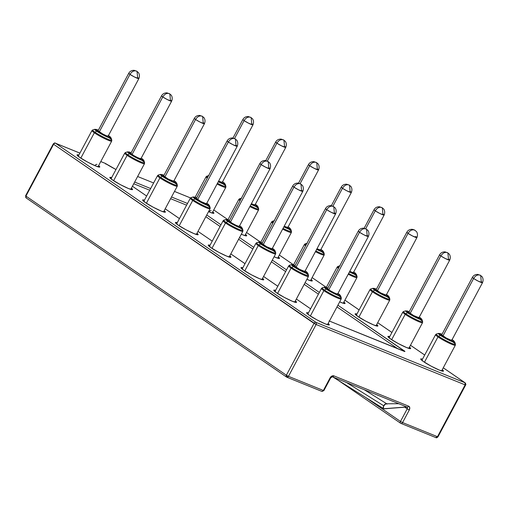 <?xml version="1.0" encoding="UTF-8"?>
<svg xmlns="http://www.w3.org/2000/svg" width="508" height="508" viewBox="0 0 508 508"><rect width="100%" height="100%" fill="white"/><g stroke="black" fill="none" stroke-linecap="round" stroke-linejoin="round"><path stroke-width="0.76" d="M384.493 408.819A2.908 1.53 -58 0 1 383.864 408.819A2.908 1.53 -58 0 1 383.686 408.73A2.908 1.53 -58 0 1 383.743 405.778L346.551 382.543L383.743 405.778L383.216 407.721L383.864 408.819L407.029 407.041A1.676 1.2 -55.5 0 1 407.029 407.041A1.676 1.2 -55.5 0 1 407.2 408.876L404.705 407.162L407.2 408.876L400.488 421.443L365.398 397.307L400.488 421.443A1.676 1.2 124.5 0 0 400.66 423.278A1.676 1.2 -55.5 0 1 400.488 421.443L402.584 422.567L409.289 410L409.746 407.651L408.616 406.146L333.889 375.869A1.676 1.162 112.1 0 1 332.289 376.765A1.676 1.162 112.1 0 1 332.13 376.676A1.676 1.2 -55.5 0 0 330.225 377.698L330.581 378.028L330.067 377.908L323.361 390.468L288.468 376.333L316.141 324.51L465.144 384.88L437.477 436.702L402.584 422.567A1.676 1.162 112.1 0 1 400.983 423.456A1.676 1.162 112.1 0 1 400.825 423.367A1.676 1.2 -55.5 0 1 400.66 423.278A1.676 1.2 124.5 0 0 400.825 423.367A1.676 1.162 -67.9 0 0 400.983 423.456A1.676 1.162 -67.9 0 0 402.584 422.567L400.488 421.443L407.2 408.876L409.289 410L407.2 408.876A1.676 1.2 -55.5 0 0 407.035 407.048A1.676 1.162 112.1 0 1 406.857 406.952A1.676 1.162 -67.9 0 0 407.016 407.035A1.676 1.162 -67.9 0 0 408.616 406.146L333.889 375.869L331.838 376.091L330.067 377.908L330.581 378.028L332.289 376.765A1.676 1.162 -67.9 0 0 333.889 375.869A3.359 2.394 124.5 0 0 330.067 377.908L323.361 390.468L288.468 376.333L316.141 324.51L465.144 384.88L437.477 436.702L435.718 437.509A1.676 1.162 -67.9 0 0 435.877 437.591L435.718 437.509M383.718 408.743L406.794 406.946L383.819 408.8L383.375 407.524L383.718 408.743M383.381 407.511L383.623 406.578M385.959 403.835L385.451 404.095M384.111 405.575L385.47 404.082L386.683 403.873M398.831 403.72L386.239 403.777M389.719 336.607A12.871 1.403 28.1 0 0 390.671 339.007A1.676 1.2 -55.5 0 1 390.849 339.103A1.676 1.2 -55.5 0 1 390.97 339.211A1.676 1.2 124.5 0 0 390.849 339.103A1.676 1.2 124.5 0 0 390.671 339.007L398.443 343.643L406.711 347.605L410.623 348.577L409.473 347.142A12.871 1.403 28.1 0 1 405.575 347.129A12.871 1.403 28.1 0 1 390.671 339.007L387.934 336.41L389.719 336.607M308.394 312.928A12.871 1.403 28.1 0 0 309.347 315.328A1.676 1.2 -55.5 0 1 309.524 315.424A1.676 1.2 124.5 0 0 309.347 315.328L317.125 319.964L325.387 323.926L329.298 324.898L328.149 323.469A12.871 1.403 28.1 0 1 324.25 323.45A12.871 1.403 28.1 0 1 309.347 315.328L306.616 312.738L308.394 312.928M242.818 267.818A12.871 1.403 28.1 0 0 243.764 270.218A1.676 1.2 -55.5 0 1 243.942 270.32A1.676 1.2 -55.5 0 1 244.069 270.427A1.676 1.2 124.5 0 0 243.942 270.32A1.676 1.2 124.5 0 0 243.764 270.218L251.543 274.853L259.804 278.822L263.722 279.787L262.566 278.359A12.871 1.403 28.1 0 1 258.667 278.34A12.871 1.403 28.1 0 1 243.764 270.218L241.033 267.627L242.818 267.818M177.241 222.714A12.871 1.403 28.1 0 0 178.181 225.114A1.676 1.2 -55.5 0 1 178.359 225.209A1.676 1.2 124.5 0 0 178.181 225.114L185.96 229.749L194.227 233.712L198.139 234.683L196.99 233.255A12.871 1.403 28.1 0 1 193.078 233.229A12.871 1.403 28.1 0 1 178.181 225.114L175.451 222.517L177.241 222.714M111.658 177.603A12.871 1.403 28.1 0 0 112.598 180.003A1.676 1.2 -55.5 0 1 112.776 180.099A1.676 1.2 124.5 0 0 112.598 180.003L120.377 184.639L128.645 188.601L132.556 189.573L131.413 188.151A12.871 1.403 28.1 0 1 127.495 188.119A12.871 1.403 28.1 0 1 112.598 180.003L109.868 177.413L111.665 177.603M209.239 211.671A1.676 1.2 -55.5 0 1 211.144 210.655A1.676 1.2 124.5 0 0 209.239 211.671A11.195 1.219 -151.9 0 1 210.16 212.338M95.123 165.443A1.676 1.2 -55.5 0 1 97.028 164.427A1.676 1.2 124.5 0 0 95.123 165.443A11.195 1.219 -151.9 0 1 96.044 166.103M78.873 155.054A12.871 1.403 28.1 0 0 79.807 157.448A1.676 1.2 -55.5 0 1 79.985 157.543A1.676 1.2 -55.5 0 1 80.112 157.658A1.676 1.2 124.5 0 0 79.985 157.543A1.676 1.2 124.5 0 0 79.807 157.448L87.586 162.084L95.853 166.046L99.765 167.018L98.622 165.595A12.871 1.403 28.1 0 1 94.704 165.564A12.871 1.403 28.1 0 1 79.807 157.448L77.076 154.857L78.873 155.054M144.45 200.158A12.871 1.403 28.1 0 0 145.39 202.559A1.676 1.2 -55.5 0 1 145.567 202.654A1.676 1.2 124.5 0 0 145.39 202.559L153.168 207.194L161.436 211.157L165.348 212.128L164.198 210.699A12.871 1.403 28.1 0 1 160.287 210.674A12.871 1.403 28.1 0 1 145.39 202.559L142.659 199.962L144.45 200.158M210.026 245.269A12.871 1.403 28.1 0 0 210.972 247.663A1.676 1.2 -55.5 0 1 211.15 247.764A1.676 1.2 -55.5 0 1 211.277 247.872A1.676 1.2 124.5 0 0 211.15 247.764A1.676 1.2 124.5 0 0 210.972 247.663L218.751 252.305L227.013 256.267L230.93 257.232L229.781 255.81A12.871 1.403 28.1 0 1 225.876 255.784A12.871 1.403 28.1 0 1 210.972 247.663L208.242 245.072L210.026 245.269M275.609 290.373A12.871 1.403 28.1 0 0 276.555 292.773A1.676 1.2 -55.5 0 1 276.733 292.868A1.676 1.2 -55.5 0 1 276.86 292.983A1.676 1.2 124.5 0 0 276.733 292.868A1.676 1.2 124.5 0 0 276.555 292.773L284.334 297.409L292.595 301.371L296.507 302.343L295.358 300.914A12.871 1.403 28.1 0 1 291.459 300.895A12.871 1.403 28.1 0 1 276.555 292.773L273.825 290.182L275.609 290.373M422.51 359.156A12.871 1.403 28.1 0 0 423.462 361.556A1.676 1.2 -55.5 0 1 423.64 361.658A1.676 1.2 124.5 0 0 423.462 361.556L431.235 366.192L439.503 370.161L443.414 371.126L442.258 369.697A12.871 1.403 28.1 0 1 438.366 369.684A12.871 1.403 28.1 0 1 423.462 361.556L420.726 358.965L422.51 359.156M356.934 314.052A12.871 1.403 28.1 0 0 357.88 316.452A1.676 1.2 -55.5 0 1 358.057 316.548A1.676 1.2 -55.5 0 1 358.178 316.655A1.676 1.2 124.5 0 0 358.057 316.548A1.676 1.2 124.5 0 0 357.88 316.452L365.658 321.088L373.92 325.05L377.831 326.022L376.682 324.593A12.871 1.403 28.1 0 1 372.777 324.574A12.871 1.403 28.1 0 1 357.88 316.452L355.143 313.855L356.934 314.052M443.274 367.798L465.131 382.829L443.268 367.817L464.96 382.74L315.957 322.37L55.531 143.243L79.902 153.124L55.531 143.243A1.676 1.2 124.5 0 0 53.619 144.266L314.046 323.386L286.372 375.209L25.946 196.088L53.619 144.266L316.141 324.51A1.676 1.162 -67.9 0 0 315.957 322.37A1.676 1.162 112.1 0 1 316.141 324.51L314.046 323.386A1.676 1.2 -55.5 0 1 315.957 322.37A1.676 1.2 124.5 0 0 314.046 323.386L286.372 375.209L288.468 376.333L286.372 375.209L286.868 377.222A1.676 1.162 112.1 0 1 286.709 377.139L288.468 376.333A1.676 1.162 112.1 0 1 286.868 377.222L286.709 377.139A1.676 1.2 -55.5 0 1 286.544 377.05A1.676 1.2 -55.5 0 1 286.372 375.209L25.946 196.088L53.619 144.266A1.676 1.2 -55.5 0 1 55.531 143.243A1.676 1.162 -67.9 0 0 55.372 143.161A1.676 1.162 112.1 0 1 55.531 143.243L315.957 322.37L464.96 382.74A1.676 1.2 -55.5 0 1 465.131 382.829A1.676 1.2 -55.5 0 1 465.303 384.664L465.658 385L465.303 384.664M105.632 163.608A1.676 1.067 123.3 0 0 105.531 163.519A1.676 1.067 123.3 0 0 105.385 163.443L100.768 161.576L105.385 163.443L115.976 169.526L105.226 163.36A1.676 1.162 -67.9 0 0 105.054 163.309M137.63 176.505L153.632 182.969M174.485 191.44L190.525 197.936L174.485 191.44M213.741 209.944L227.978 219.71M246.532 232.499L260.756 242.284L246.532 232.499M279.317 255.048L293.548 264.833L279.317 255.048M312.109 277.603L326.346 287.369M344.9 300.158L359.124 309.944L344.9 300.158M377.685 322.707L391.916 332.492L377.685 322.707M410.477 345.262L424.701 355.048L410.477 345.262M241.306 234.22L245.485 235.782L246.672 235.801L245.523 234.379A12.871 1.403 28.1 0 1 241.306 234.22L245.32 235.737M306.883 279.324L311.067 280.886L312.249 280.911L311.106 279.489A12.871 1.403 28.1 0 1 306.883 279.324M187.509 203.473L171.52 196.996L187.509 203.473M150.654 188.544L134.658 182.061L150.654 188.544M132.417 186.265L146.641 196.05L132.417 186.265M165.208 208.82L179.432 218.605L165.208 208.82M197.993 231.375L212.23 241.141M230.784 253.924L245.008 263.709L230.784 253.924M263.569 276.479L277.8 286.264L263.569 276.479M296.361 299.028L310.591 308.82L296.361 299.028M403.746 351.155A1.676 1.162 112.1 0 1 403.911 351.244L329.425 321.069L404.933 351.498L337.896 305.206L404.222 350.825A1.676 1.2 124.5 0 0 403.193 350.933A1.676 1.2 -55.5 0 1 404.222 350.825A3.359 0.368 28.1 0 1 403.911 351.244A1.676 1.162 -67.9 0 0 403.758 351.161A1.676 1.162 -67.9 0 0 403.587 351.117M319.335 292.437L305.105 282.651L319.335 292.437M286.544 269.888L272.32 260.096L286.544 269.888M253.759 247.333L239.528 237.547L253.759 247.333M220.967 224.777L206.737 214.992L220.967 224.777M208.515 211.665L212.693 213.227L213.881 213.252L212.738 211.83A12.871 1.403 28.1 0 1 208.515 211.665M339.674 301.879L343.859 303.441L345.04 303.466L343.891 302.038A12.871 1.403 28.1 0 1 339.674 301.879M274.091 256.775L278.276 258.331L279.457 258.356L278.314 256.934A12.871 1.403 28.1 0 1 274.091 256.775L278.105 258.293M205.829 216.7L220.059 226.485L205.829 216.7M238.62 239.249L252.844 249.034L238.62 239.249M271.405 261.804L285.636 271.589L271.405 261.804M304.197 284.353L318.427 294.145L304.197 284.353M336.988 306.908L397.84 348.767L336.988 306.908M133.756 183.763L149.746 190.24L133.756 183.763M170.612 198.691L186.607 205.175L170.612 198.691M437.477 436.702L437.985 436.823C436.956 437.788 436.258 438.042 435.877 437.591A1.676 1.162 -67.9 0 0 437.477 436.702L402.584 422.567L409.289 410A3.359 2.394 124.5 0 0 408.616 406.146A1.676 1.162 112.1 0 1 407.029 407.041A1.676 1.2 -55.5 0 1 407.035 407.048L332.289 376.765M464.96 382.74L465.144 384.88A1.676 1.162 -67.9 0 0 464.96 382.74M105.416 163.455L105.385 163.443A1.676 1.162 -67.9 0 0 105.226 163.36A1.676 1.162 112.1 0 1 105.385 163.443A15.672 1.708 28.1 0 0 115.976 169.526M105.385 163.443L105.867 164.141M26.105 195.872L25.946 196.088A1.676 1.2 124.5 0 0 26.118 197.923A1.676 1.2 124.5 0 0 26.283 198.012L25.59 195.751L53.264 143.929L53.619 144.266L53.264 143.929C54.286 142.964 54.991 142.71 55.372 143.161L79.915 153.105M321.602 391.274A1.676 1.162 -67.9 0 0 321.761 391.357A1.676 1.162 -67.9 0 0 323.361 390.468L323.875 390.595L323.361 390.468A1.676 1.162 112.1 0 1 321.761 391.357A1.676 1.162 112.1 0 1 321.602 391.274M26.283 198.012L286.544 377.05M323.513 390.258L323.875 390.595L330.581 378.028M112.903 180.207A1.676 1.2 124.5 0 0 112.776 180.099L110.655 178.537M384.429 408.794L406.819 406.959L384.537 408.807M387.058 404.095L385.921 403.72L385.14 404.114L383.743 405.778A2.908 1.53 -58 0 1 386.728 403.771L364.179 389.68M92.126 130.454A11.195 1.219 28.1 0 0 94.342 132.791A1.118 0.8 -55.5 0 1 94.933 132.188A10.865 1.187 -151.9 0 1 93.008 129.908M95.091 129.28A9.284 1.016 28.1 0 0 96.73 131.229A1.118 0.8 -55.5 0 1 97.415 131.153A8.49 0.927 -151.9 0 1 98.381 130.162L96.393 129.457L95.612 129.445L95.968 130.042L102.546 134.214L109.798 137.452L110.579 137.465L108.776 135.757A1.118 0.8 -55.5 0 1 108.883 135.814L108.718 135.738M97.987 166.783L111.703 141.097A11.195 1.219 -151.9 0 1 105.004 138.805A11.195 1.219 -151.9 0 1 94.342 132.791L80.823 158.109L94.342 132.791A11.195 1.219 -151.9 0 1 91.954 130.55L92.735 129.927A10.865 1.187 28.1 0 0 94.933 132.188L96.73 131.229A9.284 1.016 -151.9 0 1 94.856 129.299L98.387 130.15M137.052 71.355L134.137 70.307C131.661 70.294 129.877 71.272 128.772 73.247L98.057 130.766A5.709 0.622 28.1 0 0 99.276 131.909L129.984 74.39A5.709 0.622 -151.9 0 1 128.772 73.247L129.984 74.39C131.839 71.488 133.985 70.371 136.423 71.031L137.052 71.355L137.624 77.483A5.709 0.622 -151.9 0 1 138.843 78.626A5.709 0.622 -151.9 0 1 135.426 77.457A5.709 0.622 -151.9 0 1 129.984 74.39L134.563 77.032L138.843 78.626C140.43 74.841 138.265 72.244 138.163 72.358L136.423 71.031C133.985 70.371 131.839 71.488 129.984 74.39L99.276 131.909A5.709 0.622 28.1 0 0 104.712 134.976A5.709 0.622 28.1 0 0 108.128 136.144L138.843 78.626M108.776 135.757L108.883 135.814A1.118 0.8 124.5 0 0 108.776 135.757A8.49 0.927 -151.9 0 1 107.994 136.83A8.49 0.927 -151.9 0 1 97.415 131.153A1.118 0.8 124.5 0 0 96.73 131.229L94.933 132.188A10.865 1.187 28.1 0 0 105.778 138.259A10.865 1.187 28.1 0 0 111.785 140.1L111.131 137.992A9.284 1.016 -151.9 0 1 105.994 136.417A9.284 1.016 -151.9 0 1 96.73 131.229A9.284 1.016 28.1 0 0 105.454 136.157A9.284 1.016 28.1 0 0 111.112 138.138M107.88 135.75L108.121 136.15L107.601 136.144L106.388 135.725L102.724 133.966L98.063 130.759M108.985 135.903A1.118 0.8 124.5 0 0 108.883 135.814L111.131 137.992M109.468 138.074A10.865 1.187 -151.9 0 1 111.76 140.278A10.865 1.187 -151.9 0 1 105.137 137.954A10.865 1.187 -151.9 0 1 94.933 132.188A1.118 0.8 124.5 0 0 94.342 132.791A11.195 1.219 28.1 0 0 104.362 138.494A11.195 1.219 28.1 0 0 111.531 141.192M206.235 176.689A11.195 1.219 28.1 0 0 207.251 178.149A11.195 1.219 -151.9 0 1 206.07 176.784L206.845 176.162A10.865 1.187 28.1 0 0 207.658 177.394A10.865 1.187 -151.9 0 1 207.124 176.143M223.095 182.131A1.118 0.8 124.5 0 0 222.999 182.048A1.118 0.8 124.5 0 0 222.891 181.985A8.49 0.927 -151.9 0 1 224.269 183.756A8.49 0.927 -151.9 0 1 218.465 181.381L223.914 183.68L224.688 183.699L224.333 183.102L222.891 181.985A1.118 0.8 -55.5 0 1 222.999 182.048L222.828 181.966M234.55 138.513L244.1 120.625A5.709 0.622 -151.9 0 1 242.881 119.482L244.1 120.625C245.955 117.716 248.101 116.599 250.539 117.265L251.168 117.589L251.739 123.717A5.709 0.622 -151.9 0 1 252.952 124.86A5.709 0.622 -151.9 0 1 249.536 123.692A5.709 0.622 -151.9 0 1 244.1 120.625L248.672 123.266L252.952 124.86C254.546 121.075 252.381 118.478 252.279 118.586L250.539 117.265C248.101 116.599 245.955 117.716 244.1 120.625L234.55 138.513M218.618 181.102A5.709 0.622 28.1 0 0 222.244 182.372L218.618 181.102M222.891 181.985L225.247 184.22A9.284 1.016 -151.9 0 1 218.275 181.75A9.284 1.016 28.1 0 0 225.222 184.372M221.996 181.985L222.237 182.385L252.952 124.86M223.584 184.309A10.865 1.187 -151.9 0 1 225.876 186.512A10.865 1.187 -151.9 0 1 217.449 183.293A10.865 1.187 28.1 0 0 225.901 186.334L225.247 184.22M212.103 213.011L225.819 187.325A11.195 1.219 -151.9 0 1 217.062 184.017A11.195 1.219 28.1 0 0 225.647 187.427M239.027 199.238A11.195 1.219 28.1 0 0 240.043 200.698A11.195 1.219 -151.9 0 1 238.855 199.339L239.636 198.711A10.865 1.187 28.1 0 0 240.449 199.942A10.865 1.187 -151.9 0 1 239.916 198.691M255.886 204.686A1.118 0.8 124.5 0 0 255.791 204.597A1.118 0.8 124.5 0 0 255.676 204.54A8.49 0.927 -151.9 0 1 257.061 206.305A8.49 0.927 -151.9 0 1 251.257 203.937L256.699 206.235L257.48 206.248L255.676 204.54A1.118 0.8 -55.5 0 1 255.791 204.597L255.619 204.521M267.335 161.068L276.892 143.173A5.709 0.622 -151.9 0 1 275.673 142.03L276.892 143.173C278.746 140.272 280.892 139.154 283.331 139.814L283.953 140.138L284.524 146.272A5.709 0.622 -151.9 0 1 285.744 147.409A5.709 0.622 -151.9 0 1 282.327 146.24A5.709 0.622 -151.9 0 1 276.892 143.173L281.464 145.815L285.744 147.409C287.337 143.624 285.172 141.027 285.064 141.141L283.331 139.814C280.892 139.154 278.746 140.272 276.892 143.173L267.335 161.068M254.787 204.534L255.029 204.934L254.502 204.927L251.409 203.657A5.709 0.622 28.1 0 0 255.035 204.927L285.744 147.409M255.676 204.54L258.032 206.775A9.284 1.016 -151.9 0 1 251.06 204.299A9.284 1.016 28.1 0 0 258.013 206.927M256.369 206.858A10.865 1.187 -151.9 0 1 258.667 209.061A10.865 1.187 -151.9 0 1 250.241 205.842A10.865 1.187 28.1 0 0 258.693 208.883L258.032 206.775M244.894 235.566L258.604 209.88A11.195 1.219 -151.9 0 1 249.853 206.572A11.195 1.219 28.1 0 0 258.439 209.975M271.818 221.793A11.195 1.219 28.1 0 0 272.834 223.253A11.195 1.219 -151.9 0 1 271.647 221.888L272.428 221.266A10.865 1.187 28.1 0 0 273.234 222.498A10.865 1.187 -151.9 0 1 272.701 221.247M284.048 226.492L289.49 228.791L290.271 228.803L288.468 227.095A1.118 0.8 -55.5 0 1 288.576 227.152L288.411 227.07M300.126 183.623L309.677 165.729A5.709 0.622 -151.9 0 1 308.464 164.586L309.677 165.729C311.531 162.827 313.677 161.703 316.116 162.369L316.744 162.693L317.316 168.821A5.709 0.622 -151.9 0 1 318.535 169.964A5.709 0.622 -151.9 0 1 315.119 168.796A5.709 0.622 -151.9 0 1 309.677 165.729L314.255 168.37L318.535 169.964C320.129 166.179 317.957 163.582 317.856 163.697L316.116 162.369C313.677 161.703 311.531 162.827 309.677 165.729L300.126 183.623M284.194 226.212A5.709 0.622 28.1 0 0 287.82 227.482L284.194 226.212M288.677 227.241A1.118 0.8 124.5 0 0 288.576 227.152A1.118 0.8 124.5 0 0 288.468 227.095L288.144 226.873M287.579 227.089L287.82 227.489L318.535 169.964M289.16 229.413A10.865 1.187 -151.9 0 1 291.452 231.616A10.865 1.187 -151.9 0 1 283.026 228.397A10.865 1.187 28.1 0 0 291.478 231.438L290.824 229.324A9.284 1.016 -151.9 0 1 283.851 226.854A9.284 1.016 28.1 0 0 290.805 229.476M277.679 258.121L291.395 232.435A11.195 1.219 -151.9 0 1 282.639 229.121A11.195 1.219 28.1 0 0 291.224 232.531M288.468 227.095A8.49 0.927 -151.9 0 1 289.846 228.86A8.49 0.927 -151.9 0 1 284.048 226.485M304.603 244.342A11.195 1.219 28.1 0 0 305.619 245.809A11.195 1.219 -151.9 0 1 304.438 244.443L305.213 243.821A10.865 1.187 28.1 0 0 306.026 245.046A10.865 1.187 -151.9 0 1 305.492 243.802M321.462 249.79A1.118 0.8 124.5 0 0 321.367 249.707A1.118 0.8 124.5 0 0 321.253 249.644A8.49 0.927 -151.9 0 1 322.637 251.409A8.49 0.927 -151.9 0 1 316.833 249.041L322.275 251.339L323.056 251.358L322.701 250.761L321.253 249.644A1.118 0.8 -55.5 0 1 321.367 249.707L321.196 249.625M332.911 206.172L342.468 188.284A5.709 0.622 -151.9 0 1 341.249 187.141L342.468 188.284C344.322 185.376 346.469 184.258 348.907 184.918L349.536 185.249L350.107 191.376A5.709 0.622 -151.9 0 1 351.32 192.519A5.709 0.622 -151.9 0 1 347.904 191.345A5.709 0.622 -151.9 0 1 342.468 188.284L347.04 190.925L351.32 192.519C352.914 188.735 350.749 186.138 350.647 186.246L348.907 184.918C346.469 184.258 344.322 185.376 342.468 188.284L332.911 206.172M316.986 248.761A5.709 0.622 28.1 0 0 320.611 250.031L316.986 248.761M321.253 249.644L323.615 251.879A9.284 1.016 -151.9 0 1 316.643 249.409A9.284 1.016 28.1 0 0 323.59 252.031M320.364 249.644L320.605 250.044L351.32 192.519M321.951 251.968A10.865 1.187 -151.9 0 1 324.244 254.171A10.865 1.187 -151.9 0 1 315.817 250.952A10.865 1.187 28.1 0 0 324.269 253.994L323.615 251.879M310.471 280.67L324.187 254.984A11.195 1.219 -151.9 0 1 315.43 251.676A11.195 1.219 28.1 0 0 324.015 255.086M337.395 266.897A11.195 1.219 28.1 0 0 338.411 268.357A11.195 1.219 -151.9 0 1 337.223 266.992L338.004 266.37A10.865 1.187 28.1 0 0 338.817 267.602A10.865 1.187 -151.9 0 1 338.284 266.351M354.254 272.345A1.118 0.8 124.5 0 0 354.159 272.256A1.118 0.8 124.5 0 0 354.044 272.199A8.49 0.927 -151.9 0 1 355.429 273.964A8.49 0.927 -151.9 0 1 349.625 271.596L355.067 273.895L355.848 273.907L354.044 272.199A1.118 0.8 -55.5 0 1 354.159 272.256L353.987 272.18M365.703 228.727L375.26 210.833A5.709 0.622 -151.9 0 1 374.04 209.69L375.26 210.833C377.114 207.931 379.26 206.813 381.699 207.474L382.321 207.797L382.892 213.925A5.709 0.622 -151.9 0 1 384.111 215.068A5.709 0.622 -151.9 0 1 380.695 213.9A5.709 0.622 -151.9 0 1 375.26 210.833L379.832 213.474L384.111 215.068C385.705 211.284 383.54 208.686 383.432 208.801L381.699 207.474C379.26 206.813 377.114 207.931 375.26 210.833L365.703 228.727M353.155 272.193L353.397 272.593L352.87 272.586L349.777 271.316A5.709 0.622 28.1 0 0 353.403 272.586L384.111 215.068M354.044 272.199L356.4 274.434A9.284 1.016 -151.9 0 1 349.428 271.958A9.284 1.016 28.1 0 0 356.381 274.58M354.736 274.517A10.865 1.187 -151.9 0 1 357.035 276.72A10.865 1.187 -151.9 0 1 348.609 273.501A10.865 1.187 28.1 0 0 357.06 276.543L356.4 274.434M343.256 303.225L356.972 277.539A11.195 1.219 -151.9 0 1 348.221 274.231A11.195 1.219 28.1 0 0 356.806 277.635M370.186 289.452A11.195 1.219 28.1 0 0 372.402 291.789A1.118 0.8 -55.5 0 1 372.993 291.179A10.865 1.187 -151.9 0 1 371.069 288.906M373.151 288.277A9.284 1.016 28.1 0 0 374.79 290.22A1.118 0.8 -55.5 0 1 375.475 290.151A8.49 0.927 -151.9 0 1 376.441 289.154L374.453 288.455L373.672 288.436L374.028 289.033L380.606 293.205L387.858 296.443L388.639 296.462L386.836 294.754A1.118 0.8 -55.5 0 1 386.944 294.811L386.779 294.729M376.047 325.78L389.763 300.095A11.195 1.219 -151.9 0 1 383.064 297.802A11.195 1.219 -151.9 0 1 372.402 291.789L358.883 317.1L372.402 291.789A11.195 1.219 -151.9 0 1 370.015 289.547L370.796 288.925A10.865 1.187 28.1 0 0 372.993 291.179L374.79 290.22A9.284 1.016 -151.9 0 1 372.916 288.296L376.447 289.147M377.336 290.906L408.045 233.388A5.709 0.622 -151.9 0 1 406.832 232.245L408.045 233.388C409.899 230.486 412.045 229.362 414.484 230.029L415.112 230.353L414.484 230.029C412.045 229.362 409.899 230.486 408.045 233.388L412.623 236.029L416.903 237.623A5.709 0.622 -151.9 0 1 413.487 236.455A5.709 0.622 -151.9 0 1 408.045 233.388L377.336 290.906A5.709 0.622 28.1 0 0 382.772 293.973A5.709 0.622 28.1 0 0 386.188 295.142L380.784 292.957L376.123 289.757A5.709 0.622 28.1 0 0 377.336 290.906M415.684 236.48A5.709 0.622 -151.9 0 1 416.903 237.623C418.49 233.839 416.325 231.242 416.223 231.356L414.172 229.819L412.198 229.299C409.721 229.286 407.937 230.27 406.832 232.245L376.117 289.763M387.045 294.894A1.118 0.8 124.5 0 0 386.944 294.811A1.118 0.8 124.5 0 0 386.836 294.754L386.512 294.532M385.94 294.748L386.188 295.148L416.903 237.623M387.528 297.072A10.865 1.187 -151.9 0 1 389.82 299.276A10.865 1.187 -151.9 0 1 383.197 296.951A10.865 1.187 -151.9 0 1 372.993 291.179A10.865 1.187 28.1 0 0 383.838 297.256A10.865 1.187 28.1 0 0 389.846 299.098L389.192 296.983A9.284 1.016 -151.9 0 1 384.061 295.408A9.284 1.016 -151.9 0 1 374.79 290.22L372.993 291.179A1.118 0.8 124.5 0 0 372.402 291.789A11.195 1.219 28.1 0 0 382.422 297.491A11.195 1.219 28.1 0 0 389.592 300.19M386.836 294.754A8.49 0.927 -151.9 0 1 386.055 295.821A8.49 0.927 -151.9 0 1 375.475 290.151A1.118 0.8 124.5 0 0 374.79 290.22A9.284 1.016 28.1 0 0 383.515 295.148A9.284 1.016 28.1 0 0 389.172 297.136M402.971 312.001A11.195 1.219 28.1 0 0 405.187 314.338A1.118 0.8 -55.5 0 1 405.778 313.734A10.865 1.187 -151.9 0 1 403.86 311.461M405.936 310.832A9.284 1.016 28.1 0 0 407.581 312.776A1.118 0.8 -55.5 0 1 408.261 312.699A8.49 0.927 -151.9 0 1 409.232 311.709L407.238 311.01L406.464 310.991L406.819 311.588L413.391 315.76L420.643 318.999L421.424 319.018L421.069 318.421L419.621 317.303A1.118 0.8 -55.5 0 1 419.735 317.367L419.564 317.284M408.838 348.336L422.554 322.644A11.195 1.219 -151.9 0 1 415.855 320.351A11.195 1.219 -151.9 0 1 405.187 314.338L391.674 339.655L405.187 314.338A11.195 1.219 -151.9 0 1 402.806 312.103L403.581 311.48A10.865 1.187 28.1 0 0 405.778 313.734L407.581 312.776A9.284 1.016 -151.9 0 1 405.702 310.845L409.238 311.696M447.904 252.908L444.989 251.854C442.512 251.841 440.722 252.825 439.617 254.8L408.908 312.312A5.709 0.622 28.1 0 0 410.127 313.455L440.836 255.937A5.709 0.622 -151.9 0 1 439.617 254.8L440.836 255.937C442.69 253.035 444.837 251.917 447.275 252.578L447.904 252.908L448.475 259.036A5.709 0.622 -151.9 0 1 449.688 260.179A5.709 0.622 -151.9 0 1 446.272 259.004A5.709 0.622 -151.9 0 1 440.836 255.937L445.408 258.578L449.688 260.179C451.282 256.394 449.116 253.797 449.015 253.905L447.275 252.578C444.837 251.917 442.69 253.035 440.836 255.937L410.127 313.455A5.709 0.622 28.1 0 0 415.563 316.522A5.709 0.622 28.1 0 0 418.979 317.69L413.575 315.512L408.915 312.306M419.83 317.449A1.118 0.8 124.5 0 0 419.735 317.367A1.118 0.8 124.5 0 0 419.621 317.303L419.303 317.087M418.732 317.303L418.973 317.703L449.688 260.179M420.319 319.621A10.865 1.187 -151.9 0 1 422.612 321.824A10.865 1.187 -151.9 0 1 415.989 319.5A10.865 1.187 -151.9 0 1 405.778 313.734A10.865 1.187 28.1 0 0 416.63 319.805A10.865 1.187 28.1 0 0 422.637 321.653L421.983 319.538A9.284 1.016 -151.9 0 1 416.846 317.964A9.284 1.016 -151.9 0 1 407.581 312.776L405.778 313.734A1.118 0.8 124.5 0 0 405.187 314.338A11.195 1.219 28.1 0 0 415.207 320.04A11.195 1.219 28.1 0 0 422.383 322.745M419.621 317.303A8.49 0.927 -151.9 0 1 418.846 318.376A8.49 0.927 -151.9 0 1 408.261 312.699A1.118 0.8 124.5 0 0 407.581 312.776A9.284 1.016 28.1 0 0 416.3 317.703A9.284 1.016 28.1 0 0 421.957 319.691M435.762 334.556A11.195 1.219 28.1 0 0 437.979 336.893A1.118 0.8 -55.5 0 1 438.569 336.29A10.865 1.187 -151.9 0 1 436.651 334.01M438.728 333.381A9.284 1.016 28.1 0 0 440.373 335.331A1.118 0.8 -55.5 0 1 441.052 335.255A8.49 0.927 -151.9 0 1 442.017 334.264L440.03 333.559L439.249 333.546L439.611 334.137L446.183 338.315L453.434 341.554L454.215 341.566L452.412 339.858A1.118 0.8 -55.5 0 1 452.526 339.915L452.355 339.839M441.623 370.884L455.339 345.199A11.195 1.219 -151.9 0 1 448.64 342.906A11.195 1.219 -151.9 0 1 437.979 336.893L424.459 362.21L437.979 336.893A11.195 1.219 -151.9 0 1 435.591 334.651L436.372 334.029A10.865 1.187 28.1 0 0 438.569 336.29L440.373 335.331A9.284 1.016 -151.9 0 1 438.493 333.4L442.024 334.251M451.523 339.852L451.764 340.252L451.237 340.246L446.361 338.068L441.7 334.861A5.709 0.622 28.1 0 0 442.913 336.01L473.627 278.492A5.709 0.622 -151.9 0 1 472.408 277.349L473.627 278.492C475.475 275.59 477.622 274.472 480.066 275.133L480.689 275.457L481.26 281.584A5.709 0.622 -151.9 0 1 482.479 282.727A5.709 0.622 -151.9 0 1 479.063 281.559A5.709 0.622 -151.9 0 1 473.627 278.492L478.199 281.134L482.479 282.727C484.073 278.943 481.908 276.346 481.8 276.46L480.066 275.133C477.622 274.472 475.475 275.59 473.627 278.492L442.913 336.01A5.709 0.622 28.1 0 0 448.354 339.077A5.709 0.622 28.1 0 0 451.771 340.246L482.479 282.727M452.412 339.858L452.52 339.915A1.118 0.8 124.5 0 0 452.412 339.858A8.49 0.927 -151.9 0 1 451.637 340.925A8.49 0.927 -151.9 0 1 441.052 335.255A1.118 0.8 124.5 0 0 440.373 335.331L438.569 336.29A10.865 1.187 28.1 0 0 449.415 342.36A10.865 1.187 28.1 0 0 455.428 344.202L454.768 342.094A9.284 1.016 -151.9 0 1 449.637 340.512A9.284 1.016 -151.9 0 1 440.373 335.331A9.284 1.016 28.1 0 0 449.091 340.258A9.284 1.016 28.1 0 0 454.749 342.24M452.622 340.004A1.118 0.8 124.5 0 0 452.526 339.915L454.768 342.094M453.104 342.176A10.865 1.187 -151.9 0 1 455.403 344.38A10.865 1.187 -151.9 0 1 448.78 342.055A10.865 1.187 -151.9 0 1 438.569 336.29A1.118 0.8 124.5 0 0 437.979 336.893A11.195 1.219 28.1 0 0 447.999 342.595A11.195 1.219 28.1 0 0 455.174 345.294M124.911 153.01A11.195 1.219 28.1 0 0 127.127 155.346A1.118 0.8 -55.5 0 1 127.718 154.737A10.865 1.187 -151.9 0 1 125.8 152.464M127.876 151.835A9.284 1.016 28.1 0 0 129.521 153.778A1.118 0.8 -55.5 0 1 130.2 153.708A8.49 0.927 -151.9 0 1 131.172 152.711L129.178 152.013L128.403 152L128.759 152.591L135.331 156.762L142.583 160.001L143.364 160.02L143.008 159.423L141.561 158.312A1.118 0.8 -55.5 0 1 141.675 158.369L141.503 158.286M130.778 189.338L144.494 163.652A11.195 1.219 -151.9 0 1 137.795 161.36A11.195 1.219 -151.9 0 1 127.127 155.346L113.614 180.657L127.127 155.346A11.195 1.219 -151.9 0 1 124.746 153.105L125.52 152.483A10.865 1.187 28.1 0 0 127.718 154.737L129.521 153.778A9.284 1.016 -151.9 0 1 127.641 151.854L131.178 152.705M140.672 158.306L140.913 158.706L140.392 158.693L137.465 157.512L133.617 155.448L130.854 153.314A5.709 0.622 28.1 0 0 132.067 154.464L162.776 96.945A5.709 0.622 -151.9 0 1 161.557 95.802L162.776 96.945C164.63 94.043 166.776 92.92 169.215 93.586L169.843 93.91L170.415 100.038A5.709 0.622 -151.9 0 1 171.628 101.181A5.709 0.622 -151.9 0 1 168.212 100.013A5.709 0.622 -151.9 0 1 162.776 96.945L167.348 99.587L171.628 101.181C173.222 97.396 171.056 94.799 170.955 94.913L169.215 93.586C166.776 92.92 164.63 94.043 162.776 96.945L132.067 154.464A5.709 0.622 28.1 0 0 137.503 157.531A5.709 0.622 28.1 0 0 140.919 158.699L171.628 101.181M141.561 158.312L141.675 158.369A1.118 0.8 124.5 0 0 141.561 158.312A8.49 0.927 -151.9 0 1 140.786 159.379A8.49 0.927 -151.9 0 1 130.2 153.708A1.118 0.8 124.5 0 0 129.521 153.778L127.718 154.737A10.865 1.187 28.1 0 0 138.57 160.814A10.865 1.187 28.1 0 0 144.577 162.655L143.923 160.541A9.284 1.016 -151.9 0 1 138.786 158.966A9.284 1.016 -151.9 0 1 129.521 153.778A9.284 1.016 28.1 0 0 138.239 158.706A9.284 1.016 28.1 0 0 143.897 160.693M141.77 158.452A1.118 0.8 124.5 0 0 141.675 158.369L143.923 160.541M142.259 160.63A10.865 1.187 -151.9 0 1 144.551 162.833A10.865 1.187 -151.9 0 1 137.928 160.509A10.865 1.187 -151.9 0 1 127.718 154.737A1.118 0.8 124.5 0 0 127.127 155.346A11.195 1.219 28.1 0 0 137.147 161.049A11.195 1.219 28.1 0 0 144.323 163.747M157.702 175.558A11.195 1.219 28.1 0 0 159.918 177.895A1.118 0.8 -55.5 0 1 160.509 177.292A10.865 1.187 -151.9 0 1 158.585 175.019M160.668 174.39A9.284 1.016 28.1 0 0 162.306 176.333A1.118 0.8 -55.5 0 1 162.992 176.257A8.49 0.927 -151.9 0 1 163.957 175.266L161.969 174.568L161.188 174.549L161.55 175.146L168.123 179.318L175.374 182.556L176.155 182.575L174.352 180.861A1.118 0.8 -55.5 0 1 174.466 180.924L174.295 180.842M163.563 211.887L177.279 186.201A11.195 1.219 -151.9 0 1 170.58 183.909A11.195 1.219 -151.9 0 1 159.918 177.895L146.399 203.213L159.918 177.895A11.195 1.219 -151.9 0 1 157.531 175.66L158.312 175.038A10.865 1.187 28.1 0 0 160.509 177.292L162.306 176.333A9.284 1.016 -151.9 0 1 160.433 174.403L163.963 175.254M164.852 177.013L195.567 119.494A5.709 0.622 -151.9 0 1 194.348 118.358L195.567 119.494C197.415 116.592 199.561 115.475 202.006 116.135L202.629 116.465L203.2 122.593A5.709 0.622 -151.9 0 1 204.419 123.736A5.709 0.622 -151.9 0 1 201.003 122.561A5.709 0.622 -151.9 0 1 195.567 119.494L200.139 122.136L204.419 123.736C206.013 119.952 203.848 117.354 203.74 117.462L202.006 116.135C199.561 115.475 197.415 116.592 195.567 119.494L164.852 177.013A5.709 0.622 28.1 0 0 170.294 180.08A5.709 0.622 28.1 0 0 173.711 181.248L168.3 179.07L163.639 175.863A5.709 0.622 28.1 0 0 164.852 177.013M174.561 181.007A1.118 0.8 124.5 0 0 174.466 180.924A1.118 0.8 124.5 0 0 174.352 180.861L174.028 180.645M173.463 180.861L173.704 181.261L204.419 123.736M175.044 183.178A10.865 1.187 -151.9 0 1 177.343 185.382A10.865 1.187 -151.9 0 1 170.72 183.058A10.865 1.187 -151.9 0 1 160.509 177.292A10.865 1.187 28.1 0 0 171.355 183.363A10.865 1.187 28.1 0 0 177.368 185.21L176.708 183.096A9.284 1.016 -151.9 0 1 171.577 181.521A9.284 1.016 -151.9 0 1 162.306 176.333L160.509 177.292A1.118 0.8 124.5 0 0 159.918 177.895A11.195 1.219 28.1 0 0 169.939 183.598A11.195 1.219 28.1 0 0 177.114 186.303M174.352 180.861A8.49 0.927 -151.9 0 1 173.577 181.934A8.49 0.927 -151.9 0 1 162.992 176.257A1.118 0.8 124.5 0 0 162.306 176.333A9.284 1.016 28.1 0 0 171.031 181.261A9.284 1.016 28.1 0 0 176.689 183.248M190.494 198.114A11.195 1.219 28.1 0 0 192.71 200.45A1.118 0.8 -55.5 0 1 193.3 199.847A10.865 1.187 -151.9 0 1 191.376 197.568M193.459 196.939A9.284 1.016 28.1 0 0 195.097 198.888A1.118 0.8 -55.5 0 1 195.783 198.812A8.49 0.927 -151.9 0 1 196.748 197.822L194.761 197.117L193.98 197.104L194.335 197.695L200.914 201.873L208.166 205.111L208.947 205.124L207.143 203.416A1.118 0.8 -55.5 0 1 207.251 203.473L207.086 203.397M196.355 234.442L210.071 208.756A11.195 1.219 -151.9 0 1 203.371 206.464A11.195 1.219 -151.9 0 1 192.71 200.45L179.191 225.768L192.71 200.45A11.195 1.219 -151.9 0 1 190.322 198.209L191.103 197.587A10.865 1.187 28.1 0 0 193.3 199.847L195.097 198.888A9.284 1.016 -151.9 0 1 193.224 196.958L196.755 197.809M235.42 139.014L232.505 137.96C230.029 137.954 228.244 138.932 227.139 140.906L196.425 198.425A5.709 0.622 28.1 0 0 197.644 199.568L228.352 142.049A5.709 0.622 -151.9 0 1 227.139 140.906L228.352 142.049C230.207 139.148 232.353 138.03 234.791 138.69L235.42 139.014L235.991 145.142A5.709 0.622 -151.9 0 1 237.211 146.285A5.709 0.622 -151.9 0 1 233.794 145.117A5.709 0.622 -151.9 0 1 228.352 142.049L232.931 144.691L237.211 146.285C238.798 142.5 236.633 139.903 236.531 140.018L234.791 138.69C232.353 138.03 230.207 139.148 228.352 142.049L197.644 199.568A5.709 0.622 28.1 0 0 203.079 202.635A5.709 0.622 28.1 0 0 206.496 203.803L201.092 201.625L196.431 198.418M207.143 203.416L207.251 203.473A1.118 0.8 124.5 0 0 207.143 203.416A8.49 0.927 -151.9 0 1 206.362 204.483A8.49 0.927 -151.9 0 1 195.783 198.812A1.118 0.8 124.5 0 0 195.097 198.888L193.3 199.847A10.865 1.187 28.1 0 0 204.146 205.918A10.865 1.187 28.1 0 0 210.153 207.759L209.499 205.651A9.284 1.016 -151.9 0 1 204.362 204.07A9.284 1.016 -151.9 0 1 195.097 198.888A9.284 1.016 28.1 0 0 203.816 203.816A9.284 1.016 28.1 0 0 209.48 205.797M206.248 203.41L206.489 203.81L237.211 146.285M207.353 203.562A1.118 0.8 124.5 0 0 207.251 203.473L209.499 205.651M207.835 205.734A10.865 1.187 -151.9 0 1 210.128 207.937A10.865 1.187 -151.9 0 1 203.505 205.613A10.865 1.187 -151.9 0 1 193.3 199.847A1.118 0.8 124.5 0 0 192.71 200.45A11.195 1.219 28.1 0 0 202.73 206.153A11.195 1.219 28.1 0 0 209.899 208.851M223.279 220.669A11.195 1.219 28.1 0 0 225.495 223.006A1.118 0.8 -55.5 0 1 226.085 222.396A10.865 1.187 -151.9 0 1 224.168 220.123M226.244 219.494A9.284 1.016 28.1 0 0 227.889 221.437A1.118 0.8 -55.5 0 1 228.568 221.367A8.49 0.927 -151.9 0 1 229.54 220.37L227.546 219.672L226.765 219.653L227.127 220.25L233.699 224.422L240.951 227.66L241.732 227.679L241.376 227.082L239.928 225.971A1.118 0.8 -55.5 0 1 240.043 226.028L239.871 225.946M229.146 256.997L242.862 231.311A11.195 1.219 -151.9 0 1 236.163 229.019A11.195 1.219 -151.9 0 1 225.495 223.006L211.982 248.317L225.495 223.006A11.195 1.219 -151.9 0 1 223.114 220.764L223.888 220.142A10.865 1.187 28.1 0 0 226.085 222.396L227.889 221.437A9.284 1.016 -151.9 0 1 226.009 219.513L229.546 220.364M268.211 161.569L265.297 160.515C262.82 160.503 261.029 161.487 259.925 163.462L229.216 220.98A5.709 0.622 28.1 0 0 230.429 222.117L261.144 164.605A5.709 0.622 -151.9 0 1 259.925 163.462L261.144 164.605C262.998 161.703 265.144 160.579 267.583 161.246L268.211 161.569L268.783 167.697A5.709 0.622 -151.9 0 1 269.996 168.84A5.709 0.622 -151.9 0 1 266.579 167.672A5.709 0.622 -151.9 0 1 261.144 164.605L265.716 167.246L269.996 168.84C271.589 165.056 269.424 162.458 269.323 162.573L267.583 161.246C265.144 160.579 262.998 161.703 261.144 164.605L230.429 222.117A5.709 0.622 28.1 0 0 235.871 225.184A5.709 0.622 28.1 0 0 239.287 226.358L269.996 168.84M239.928 225.971L240.043 226.028A1.118 0.8 124.5 0 0 239.928 225.971A8.49 0.927 -151.9 0 1 239.154 227.038A8.49 0.927 -151.9 0 1 228.568 221.367A1.118 0.8 124.5 0 0 227.889 221.437L226.085 222.396A10.865 1.187 28.1 0 0 236.931 228.467A10.865 1.187 28.1 0 0 242.945 230.315L242.291 228.2A9.284 1.016 -151.9 0 1 237.153 226.625A9.284 1.016 -151.9 0 1 227.889 221.437A9.284 1.016 28.1 0 0 236.607 226.365A9.284 1.016 28.1 0 0 242.265 228.352M239.039 225.965L239.281 226.365L238.754 226.352L235.833 225.171L231.985 223.107L229.222 220.967M240.138 226.111A1.118 0.8 124.5 0 0 240.043 226.028L242.291 228.2M240.627 228.289A10.865 1.187 -151.9 0 1 242.919 230.492A10.865 1.187 -151.9 0 1 236.296 228.168A10.865 1.187 -151.9 0 1 226.085 222.396A1.118 0.8 124.5 0 0 225.495 223.006A11.195 1.219 28.1 0 0 235.515 228.708A11.195 1.219 28.1 0 0 242.691 231.407M256.07 243.218A11.195 1.219 28.1 0 0 258.286 245.554A1.118 0.8 -55.5 0 1 258.877 244.951A10.865 1.187 -151.9 0 1 256.953 242.672M259.036 242.049A9.284 1.016 28.1 0 0 260.674 243.992A1.118 0.8 -55.5 0 1 261.36 243.916A8.49 0.927 -151.9 0 1 262.325 242.926L260.337 242.227L259.556 242.208L259.918 242.805L266.49 246.977L273.742 250.215L274.523 250.228L272.72 248.52A1.118 0.8 -55.5 0 1 272.834 248.583L272.663 248.501M261.931 279.552L275.647 253.86A11.195 1.219 -151.9 0 1 268.948 251.568A11.195 1.219 -151.9 0 1 258.286 245.554L244.767 270.872L258.286 245.554A11.195 1.219 -151.9 0 1 255.899 243.319L256.68 242.691A10.865 1.187 28.1 0 0 258.877 244.951L260.674 243.992A9.284 1.016 -151.9 0 1 258.801 242.062L262.331 242.913M263.22 244.672L293.935 187.154A5.709 0.622 -151.9 0 1 292.716 186.017L293.935 187.154C295.783 184.252 297.929 183.134 300.368 183.794L300.996 184.125L301.568 190.252A5.709 0.622 -151.9 0 1 302.787 191.389A5.709 0.622 -151.9 0 1 299.371 190.221A5.709 0.622 -151.9 0 1 293.935 187.154L298.507 189.795L302.787 191.389C304.381 187.611 302.209 185.007 302.108 185.122L300.368 183.794C297.929 183.134 295.783 184.252 293.935 187.154L263.22 244.672A5.709 0.622 28.1 0 0 268.662 247.739A5.709 0.622 28.1 0 0 272.078 248.907L266.668 246.729L262.007 243.523A5.709 0.622 28.1 0 0 263.22 244.672M272.929 248.666A1.118 0.8 124.5 0 0 272.834 248.583A1.118 0.8 124.5 0 0 272.72 248.52L272.396 248.304M271.831 248.514L272.072 248.914L302.787 191.389M273.412 250.838A10.865 1.187 -151.9 0 1 275.711 253.041A10.865 1.187 -151.9 0 1 269.088 250.717A10.865 1.187 -151.9 0 1 258.877 244.951A10.865 1.187 28.1 0 0 269.723 251.022A10.865 1.187 28.1 0 0 275.736 252.87L275.076 250.755A9.284 1.016 -151.9 0 1 269.945 249.18A9.284 1.016 -151.9 0 1 260.674 243.992L258.877 244.951A1.118 0.8 124.5 0 0 258.286 245.554A11.195 1.219 28.1 0 0 268.307 251.257A11.195 1.219 28.1 0 0 275.482 253.962M272.72 248.52A8.49 0.927 -151.9 0 1 271.939 249.593A8.49 0.927 -151.9 0 1 261.36 243.916A1.118 0.8 124.5 0 0 260.674 243.992A9.284 1.016 28.1 0 0 269.399 248.92A9.284 1.016 28.1 0 0 275.057 250.908M288.861 265.773A11.195 1.219 28.1 0 0 291.078 268.11A1.118 0.8 -55.5 0 1 291.668 267.506A10.865 1.187 -151.9 0 1 289.744 265.227M291.827 264.598A9.284 1.016 28.1 0 0 293.465 266.548A1.118 0.8 -55.5 0 1 294.151 266.471A8.49 0.927 -151.9 0 1 295.116 265.481L293.129 264.776L292.348 264.763L292.703 265.354L299.282 269.532L306.534 272.771L307.315 272.783L305.511 271.075A1.118 0.8 -55.5 0 1 305.619 271.132L305.448 271.056M294.723 302.101L308.439 276.416A11.195 1.219 -151.9 0 1 301.739 274.123A11.195 1.219 -151.9 0 1 291.078 268.11L277.559 293.427L291.078 268.11A11.195 1.219 -151.9 0 1 288.69 265.868L289.471 265.246A10.865 1.187 28.1 0 0 291.668 267.506L293.465 266.548A9.284 1.016 -151.9 0 1 291.592 264.617L295.123 265.468M333.788 206.673L330.873 205.619C328.397 205.613 326.606 206.591 325.507 208.566L294.792 266.084A5.709 0.622 28.1 0 0 296.012 267.227L326.72 209.709A5.709 0.622 -151.9 0 1 325.507 208.566L326.72 209.709C328.574 206.807 330.721 205.689 333.159 206.35L333.788 206.673L334.359 212.801A5.709 0.622 -151.9 0 1 335.578 213.944A5.709 0.622 -151.9 0 1 332.162 212.776A5.709 0.622 -151.9 0 1 326.72 209.709L331.299 212.35L335.578 213.944C337.166 210.16 335.001 207.562 334.899 207.677L333.159 206.35C330.721 205.689 328.574 206.807 326.72 209.709L296.012 267.227A5.709 0.622 28.1 0 0 301.447 270.294A5.709 0.622 28.1 0 0 304.864 271.462L299.46 269.284L294.799 266.078M305.511 271.075L305.619 271.132A1.118 0.8 124.5 0 0 305.511 271.075A8.49 0.927 -151.9 0 1 304.73 272.142A8.49 0.927 -151.9 0 1 294.151 266.471A1.118 0.8 124.5 0 0 293.465 266.548L291.668 267.506A10.865 1.187 28.1 0 0 302.514 273.577A10.865 1.187 28.1 0 0 308.521 275.419L307.867 273.31A9.284 1.016 -151.9 0 1 302.73 271.729A9.284 1.016 -151.9 0 1 293.465 266.548A9.284 1.016 28.1 0 0 302.184 271.475A9.284 1.016 28.1 0 0 307.842 273.456M304.616 271.069L304.857 271.469L335.578 213.944M305.721 271.221A1.118 0.8 124.5 0 0 305.619 271.132L307.867 273.31M306.203 273.393A10.865 1.187 -151.9 0 1 308.496 275.596A10.865 1.187 -151.9 0 1 301.873 273.272A10.865 1.187 -151.9 0 1 291.668 267.506A1.118 0.8 124.5 0 0 291.078 268.11A11.195 1.219 28.1 0 0 301.098 273.812A11.195 1.219 28.1 0 0 308.267 276.511M321.647 288.328A11.195 1.219 28.1 0 0 323.863 290.659A1.118 0.8 -55.5 0 1 324.453 290.055A10.865 1.187 -151.9 0 1 322.536 287.782M324.612 287.153A9.284 1.016 28.1 0 0 326.257 289.096A1.118 0.8 -55.5 0 1 326.936 289.027A8.49 0.927 -151.9 0 1 327.908 288.03L325.914 287.331L325.133 287.312L325.495 287.909L332.067 292.081L339.319 295.319L340.1 295.339L339.744 294.742L338.296 293.624A1.118 0.8 -55.5 0 1 338.411 293.688L338.239 293.605M327.508 324.656L341.23 298.964A11.195 1.219 -151.9 0 1 334.531 296.672A11.195 1.219 -151.9 0 1 323.863 290.659L310.35 315.976L323.863 290.659A11.195 1.219 -151.9 0 1 321.481 288.423L322.256 287.801A10.865 1.187 28.1 0 0 324.453 290.055L326.257 289.096A9.284 1.016 -151.9 0 1 324.377 287.166L327.914 288.023M337.407 293.624L337.649 294.024L337.121 294.011L334.2 292.83L330.352 290.767L327.59 288.627A5.709 0.622 28.1 0 0 328.797 289.776L359.512 232.264A5.709 0.622 -151.9 0 1 358.292 231.121L359.512 232.264C361.366 229.362 363.512 228.238 365.95 228.905L366.573 229.229L367.151 235.356A5.709 0.622 -151.9 0 1 368.364 236.499A5.709 0.622 -151.9 0 1 364.947 235.331A5.709 0.622 -151.9 0 1 359.512 232.264L364.084 234.906L368.364 236.499C369.957 232.715 367.792 230.118 367.684 230.226L365.95 228.905C363.512 228.238 361.366 229.362 359.512 232.264L328.797 289.776A5.709 0.622 28.1 0 0 334.239 292.843A5.709 0.622 28.1 0 0 337.655 294.011L368.364 236.499M338.296 293.624L338.411 293.688A1.118 0.8 124.5 0 0 338.296 293.624A8.49 0.927 -151.9 0 1 337.522 294.697A8.49 0.927 -151.9 0 1 326.936 289.027A1.118 0.8 124.5 0 0 326.257 289.096L324.453 290.055A10.865 1.187 28.1 0 0 335.299 296.126A10.865 1.187 28.1 0 0 341.312 297.974L340.658 295.859A9.284 1.016 -151.9 0 1 335.521 294.284A9.284 1.016 -151.9 0 1 326.257 289.096A9.284 1.016 28.1 0 0 334.975 294.024A9.284 1.016 28.1 0 0 340.633 296.012M338.506 293.77A1.118 0.8 124.5 0 0 338.411 293.688L340.658 295.859M338.995 295.948A10.865 1.187 -151.9 0 1 341.287 298.152A10.865 1.187 -151.9 0 1 334.664 295.827A10.865 1.187 -151.9 0 1 324.453 290.055A1.118 0.8 124.5 0 0 323.863 290.659A11.195 1.219 28.1 0 0 333.883 296.361A11.195 1.219 28.1 0 0 341.059 299.066M332.937 377.025L383.661 408.718M388.728 337.534L390.836 339.096C394.906 342.29 409.639 349.269 409.492 348.475L409.27 348.507M307.404 313.861L309.512 315.417C313.582 318.611 328.314 325.59 328.168 324.796L327.946 324.828M241.821 268.751L243.929 270.307C247.999 273.507 262.731 280.486 262.585 279.692L262.369 279.724M176.238 223.641L178.346 225.203C182.423 228.397 197.148 235.375 197.002 234.582L196.786 234.613M77.864 155.981L79.972 157.537C84.049 160.738 98.781 167.71 98.635 166.916L98.412 166.948M143.447 201.085L145.555 202.648C149.631 205.842 164.357 212.82 164.211 212.026L163.995 212.058M209.029 246.196L211.138 247.752C215.208 250.952 229.94 257.931 229.794 257.137L229.578 257.169M274.612 291.306L276.72 292.862C280.791 296.062 295.523 303.041 295.377 302.247L295.154 302.279M421.513 360.089L423.628 361.645C427.698 364.846 442.43 371.824 442.284 371.03L442.062 371.062M355.937 314.979L358.045 316.541C362.115 319.735 376.847 326.714 376.701 325.92L376.479 325.952M246.539 232.48L260.769 242.265M279.33 255.029L293.554 264.82M344.907 300.139L359.137 309.924M377.698 322.688L391.922 332.48M410.483 345.243L424.713 355.029M465.131 382.829C465.887 383.997 466.058 384.721 465.658 385L437.985 436.823M338.106 380.251L400.66 423.278L435.877 437.591M404.101 351.32L329.032 320.891M174.492 191.421L190.538 197.923M132.423 186.246L146.653 196.037M165.214 208.801L179.445 218.586M230.791 253.905L245.021 263.69M263.582 276.46L277.812 286.245M296.374 299.015L310.598 308.8M105.226 163.36L100.781 161.557M323.875 390.595L321.761 391.357L286.868 377.222M25.59 195.751L26.118 197.923M310.896 280.841L306.889 279.311M212.528 213.182L208.521 211.652M131.204 189.503L131.42 189.471C131.566 190.265 116.84 183.286 112.763 180.092M343.687 303.397L339.681 301.866M78.238 156.235L91.954 130.55M92.735 129.927L94.856 129.299M111.703 141.097L111.785 140.1M195.161 197.206L206.07 176.784M206.845 176.162L208.966 175.527M232.981 138.017L242.881 119.482C243.986 117.507 245.777 116.523 248.253 116.535L251.168 117.589M225.819 187.325L225.901 186.334M227.952 219.761L238.855 199.339M239.636 198.711L241.757 198.082M265.773 160.572L275.673 142.03C276.777 140.056 278.568 139.078 281.038 139.09L283.953 140.138M258.604 209.88L258.693 208.883M288.15 226.866L290.824 229.324M260.744 242.31L271.647 221.888M272.428 221.266L274.549 220.637M298.564 183.128L308.464 164.586C309.569 162.611 311.353 161.627 313.83 161.639L316.744 162.693M291.395 232.435L291.478 231.438M293.529 264.865L304.438 244.443M305.213 243.821L307.334 243.186M331.349 205.676L341.249 187.141C342.354 185.166 344.145 184.182 346.621 184.194L349.536 185.249M324.187 254.984L324.269 253.994M326.32 287.42L337.223 266.992M338.004 266.37L340.125 265.741M364.141 228.232L374.04 209.69C375.145 207.715 376.936 206.737 379.406 206.75L382.321 207.797M356.972 277.539L357.06 276.543M386.518 294.526L389.192 296.983M356.279 315.271L370.015 289.547M370.796 288.925L372.916 288.296M389.763 300.095L389.846 299.098M419.31 317.075L421.983 319.538M389.071 337.826L402.806 312.103M403.581 311.48L405.702 310.845M422.554 322.644L422.637 321.653M421.856 360.375L435.591 334.651M436.372 334.029L438.493 333.4M441.7 334.867L472.408 277.349C473.513 275.374 475.304 274.396 477.774 274.403L480.689 275.457M455.339 345.199L455.428 344.202M111.011 178.829L124.746 153.105M125.52 152.483L127.641 151.854M130.848 153.321L161.557 95.802C162.662 93.828 164.452 92.843 166.929 92.856L169.843 93.91M144.494 163.652L144.577 162.655M174.034 180.632L176.708 183.096M143.796 201.384L157.531 175.66M158.312 175.038L160.433 174.403M163.639 175.87L194.348 118.358C195.453 116.383 197.244 115.399 199.714 115.411L202.629 116.465M177.279 186.201L177.368 185.21M176.587 223.933L190.322 198.209M191.103 197.587L193.224 196.958M210.071 208.756L210.153 207.759M209.379 246.488L223.114 220.764M223.888 220.142L226.009 219.513M242.862 231.311L242.945 230.315M272.402 248.291L275.076 250.755M242.164 269.043L255.899 243.319M256.68 242.691L258.801 242.062M262.001 243.529L292.716 186.017C293.821 184.036 295.612 183.058 298.082 183.071L300.996 184.125M275.647 253.86L275.736 252.87M274.955 291.592L288.69 265.868M289.471 265.246L291.592 264.617M308.439 276.416L308.521 275.419M307.746 314.147L321.481 288.423M322.256 287.801L324.377 287.166M327.584 288.639L358.292 231.121C359.397 229.146 361.188 228.162 363.665 228.175L366.573 229.229M341.23 298.964L341.312 297.974"/></g></svg>
